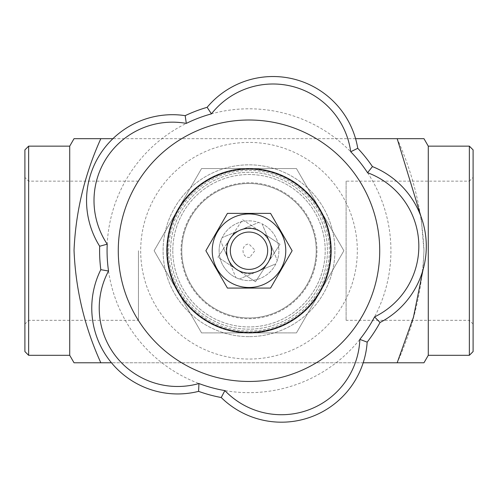 <?xml version="1.0" encoding="UTF-8"?>
<svg xmlns="http://www.w3.org/2000/svg" width="498" height="498" viewBox="0 0 498 498"><rect width="100%" height="100%" fill="white"/><g stroke="black" fill="none" stroke-linecap="round" stroke-linejoin="round"><path stroke-width="0.37" stroke-dasharray="2.49 1.87" d="M201.559 168.561L154.119 250.731L201.559 168.561L296.441 168.561L343.881 250.731L296.441 168.561L201.559 168.561L296.441 168.561L343.881 250.731L296.441 332.901L343.881 250.731L296.441 332.901L201.559 332.901L296.441 332.901L343.881 250.731L296.441 168.561L201.559 168.561L154.119 250.731L201.559 332.901L296.441 332.901L201.559 332.901L154.119 250.731L201.559 168.561M172.794 250.731A76.206 76.206 0 0 0 287.103 316.728A76.206 76.206 0 0 0 287.103 184.733A76.206 76.206 0 0 0 172.794 250.731A76.206 76.206 0 0 0 287.103 316.728A76.206 76.206 0 0 0 287.103 184.733A76.206 76.206 0 0 0 172.794 250.731M249 220.851A29.88 29.88 0 0 1 278.475 255.636A29.88 29.88 0 0 1 239.326 279.005A29.88 29.88 0 0 1 249 220.851M249 183.501A67.23 67.23 0 0 1 316.23 250.731A67.23 67.23 0 0 1 249 317.961A67.23 67.23 0 0 1 181.77 250.731A67.23 67.23 0 0 1 249 183.501M346.11 181.148L346.11 320.32L346.11 181.148L469.365 181.148L469.365 320.32L469.365 181.148L473.1 177.413L473.1 324.055L473.1 177.413M138.438 250.731L138.438 320.32L138.438 250.731M138.438 181.148L28.635 181.148L24.9 177.413L24.9 324.055L28.635 320.32L28.635 181.148L28.635 320.32L138.438 320.32M24.9 324.055L24.9 177.413M24.9 351.576L24.9 149.886M473.1 351.576L473.1 149.886M28.635 355.311L28.635 146.151M469.365 355.311L469.365 146.151M69.72 146.151L69.72 355.311M428.28 146.151L428.28 355.311M100.826 138.681C84.654 174.443 75.721 211.65 74.034 250.307C75.615 289.431 84.548 326.925 100.826 362.781L397.174 362.781C413.452 326.925 422.385 289.431 423.966 250.307C422.279 211.65 413.346 174.443 397.174 138.681L74.034 138.681M100.826 362.781L74.034 362.781M355.578 138.681L112.903 138.681M397.174 138.681L423.966 138.681M423.032 269.779L423.966 250.731L421.053 216.705M397.174 362.781L423.966 362.781M363.185 362.781L111.459 362.781M249 336.636A85.905 85.905 0 0 1 174.605 207.778A85.905 85.905 0 0 1 323.395 207.778A85.905 85.905 0 0 1 249 336.636A85.905 85.905 0 0 0 323.395 207.778A85.905 85.905 0 0 0 174.605 207.778A85.905 85.905 0 0 0 249 336.636M249 168.934A81.797 81.797 0 0 0 178.16 291.629A81.797 81.797 0 0 0 319.841 291.629A81.797 81.797 0 0 0 249 168.934A81.797 81.797 0 0 0 178.16 291.629A81.797 81.797 0 0 0 319.841 291.629A81.797 81.797 0 0 0 249 168.934M167.577 250.731A81.423 81.423 0 0 1 289.712 180.22A81.423 81.423 0 0 1 289.712 321.247A81.423 81.423 0 0 1 167.577 250.731A81.423 81.423 0 0 1 289.712 180.22A81.423 81.423 0 0 1 289.712 321.247A81.423 81.423 0 0 1 167.577 250.731M201.559 332.901L154.119 250.731L201.559 332.901M168.685 250.731A80.315 80.315 0 0 1 289.157 181.179A80.315 80.315 0 0 1 289.157 320.289A80.315 80.315 0 0 1 168.685 250.731M316.23 250.731A67.23 67.23 0 0 0 215.385 192.508A67.23 67.23 0 0 0 215.385 308.953A67.23 67.23 0 0 0 316.23 250.731M249 273.141A22.41 22.41 0 0 0 264.843 234.882A22.41 22.41 0 0 0 228.296 242.159A22.41 22.41 0 0 0 249 273.141M205.873 250.731L227.437 213.381L270.563 213.381L292.127 250.731L270.563 288.081L227.437 288.081L205.873 250.731M249 213.86A36.877 36.877 0 0 1 272.705 278.98A36.877 36.877 0 0 1 214.352 263.342A36.877 36.877 0 0 1 249 213.86M99.668 246.242L107.219 244.169A141.93 141.93 0 0 0 374.564 316.89A141.93 141.93 0 0 0 186.302 123.398A141.93 141.93 0 0 0 107.219 244.169A78.435 78.435 0 0 1 186.302 123.398L185.181 115.648A149.4 149.4 0 0 1 207.124 107.319L211.432 113.861A78.435 78.435 0 0 1 350.723 151.753L357.751 148.298A149.4 149.4 0 0 1 372.448 166.587L367.561 172.706A78.435 78.435 0 0 1 374.564 316.89L380.03 322.505A149.4 149.4 0 0 1 367.175 342.138L359.842 339.375A78.435 78.435 0 0 1 224.878 390.6L221.23 397.529A149.4 149.4 0 0 1 198.584 391.366L198.945 383.541A78.435 78.435 0 0 1 108.527 271.012L100.808 269.679A149.4 149.4 0 0 1 99.668 246.242A85.905 85.905 0 0 1 185.181 115.648A149.4 149.4 0 0 1 207.124 107.319A85.905 85.905 0 0 1 357.751 148.298A149.4 149.4 0 0 1 372.448 166.587A85.905 85.905 0 0 1 380.03 322.505A149.4 149.4 0 0 1 367.175 342.138A85.905 85.905 0 0 1 221.23 397.529A149.4 149.4 0 0 1 198.584 391.366A85.905 85.905 0 0 1 100.808 269.679A149.4 149.4 0 0 1 99.668 246.242A85.905 85.905 0 0 1 185.181 115.648M189.663 341.348A108.315 108.315 0 0 1 200.19 154.038A108.315 108.315 0 0 1 357.147 256.812A108.315 108.315 0 0 1 189.663 341.348M264.942 234.384L280.025 244.263L274.242 253.096L268.024 238.1A22.833 22.833 0 0 0 264.942 234.384L280.025 244.263L267.75 263.006A22.41 22.41 0 0 0 261.276 231.981A22.41 22.41 0 0 0 230.25 238.455L242.526 219.705L261.276 231.981A22.41 22.41 0 0 1 257.584 271.435A22.41 22.41 0 0 1 230.25 238.455A22.41 22.41 0 0 1 261.276 231.981L257.615 229.584A22.833 22.833 0 0 0 244.462 228.352L251.366 225.494L257.615 229.584M206.029 316.348A78.435 78.435 0 0 0 327.31 255.132A78.435 78.435 0 0 0 213.654 180.712A78.435 78.435 0 0 0 206.029 316.348A78.435 78.435 0 0 0 327.31 255.132A78.435 78.435 0 0 0 213.654 180.712A78.435 78.435 0 0 0 206.029 316.348M233.058 267.084L217.975 257.205L223.758 248.371L229.976 263.361A22.833 22.833 0 0 0 233.058 267.084L236.724 269.48A22.41 22.41 0 0 0 267.75 263.006L255.474 281.756L217.975 257.205L230.25 238.455A22.41 22.41 0 0 0 236.724 269.48L240.385 271.877A22.833 22.833 0 0 0 253.538 273.109L246.635 275.973L240.385 271.877M265.347 266.673L263.965 268.789L275.842 263.859L239.326 279.005A29.88 29.88 0 0 0 277.274 260.404A29.88 29.88 0 0 0 262.129 223.888L277.274 260.404L274.242 253.096L265.347 266.673A22.833 22.833 0 0 1 261.631 269.754L253.538 273.109M261.631 269.754L263.965 268.789L255.474 281.756L246.635 275.973L239.326 279.005A29.88 29.88 0 0 1 235.871 277.573L220.726 241.057A29.88 29.88 0 0 0 235.871 277.573L229.976 263.361M270.146 259.346A22.833 22.833 0 0 0 271.379 246.193M268.024 238.1L262.129 223.888A29.88 29.88 0 0 0 222.158 237.602L258.674 222.463L251.366 225.494L242.526 219.705L227.854 242.121A22.833 22.833 0 0 0 226.621 255.269M232.653 234.795A22.833 22.833 0 0 1 236.369 231.707L244.462 228.352M236.369 231.707L222.158 237.602A29.88 29.88 0 0 0 220.726 241.057L223.758 248.371L227.854 242.121M249.797 257.36C241.275 258.568 240.534 243.933 249 244.051L255.144 250.345L249.797 257.36M249 182.754A67.977 67.977 0 0 0 190.13 284.719A67.977 67.977 0 0 0 307.87 284.719A67.977 67.977 0 0 0 249 182.754A67.977 67.977 0 0 0 190.13 284.719A67.977 67.977 0 0 0 307.87 284.719A67.977 67.977 0 0 0 249 182.754M181.77 250.731A67.23 67.23 0 0 1 282.615 192.508A67.23 67.23 0 0 1 282.615 308.953A67.23 67.23 0 0 1 181.77 250.731A67.23 67.23 0 0 1 282.615 192.508A67.23 67.23 0 0 1 282.615 308.953A67.23 67.23 0 0 1 181.77 250.731M198.584 391.366A85.905 85.905 0 0 1 100.808 269.679M367.175 342.138A85.905 85.905 0 0 1 221.23 397.529M372.448 166.587A85.905 85.905 0 0 1 380.03 322.505M207.124 107.319A85.905 85.905 0 0 1 357.751 148.298M473.1 324.055L469.365 320.32L346.11 320.32"/><path stroke-width="0.75" d="M24.9 149.886L24.9 351.576L28.635 355.311L28.635 146.151L24.9 149.886M469.365 355.311L469.365 146.151L473.1 149.886L473.1 351.576L469.365 355.311L428.28 355.311L428.28 146.151L423.966 138.681L355.578 138.681M28.635 355.311L69.72 355.311L69.72 146.151L28.635 146.151M69.72 355.311L74.034 362.781L100.826 362.781C84.548 326.925 75.615 289.431 74.034 250.307C75.721 211.65 84.654 174.443 100.826 138.681L74.034 138.681L69.72 146.151M112.903 138.681L100.826 138.681M421.053 216.705L397.174 138.681M428.28 355.311L423.966 362.781L397.174 362.781L413.471 317.108L423.032 269.779M397.174 362.781L363.185 362.781M111.459 362.781L100.826 362.781M256.153 267.98A18.675 18.675 0 0 1 230.487 248.303A18.675 18.675 0 0 1 260.361 235.909A18.675 18.675 0 0 1 256.153 267.98M257.584 271.435A22.41 22.41 0 0 1 226.783 247.817A22.41 22.41 0 0 1 262.633 232.946A22.41 22.41 0 0 1 257.584 271.435M267.389 218.883A36.777 36.777 0 0 0 212.223 250.731A36.777 36.777 0 0 0 267.389 282.584A36.777 36.777 0 0 0 267.389 218.883M227.437 213.381L270.563 213.381L292.127 250.731L270.563 288.081L227.437 288.081L205.873 250.731L227.437 213.381M203.987 319.473A82.17 82.17 0 0 1 211.974 177.375A82.17 82.17 0 0 1 331.039 255.343A82.17 82.17 0 0 1 203.987 319.473M177.388 360.098A130.725 130.725 0 0 1 190.093 134.03A130.725 130.725 0 0 1 379.52 258.07A130.725 130.725 0 0 1 177.388 360.098M99.668 246.242A85.905 85.905 0 0 1 185.181 115.648A149.4 149.4 0 0 1 207.124 107.319A85.905 85.905 0 0 1 357.751 148.298A149.4 149.4 0 0 1 372.448 166.587A85.905 85.905 0 0 1 380.03 322.505A149.4 149.4 0 0 1 367.175 342.138A85.905 85.905 0 0 1 221.23 397.529A149.4 149.4 0 0 1 198.584 391.366A85.905 85.905 0 0 1 100.808 269.679A149.4 149.4 0 0 1 99.668 246.242L107.219 244.169A78.435 78.435 0 0 1 186.302 123.398A141.93 141.93 0 0 1 211.432 113.861A78.435 78.435 0 0 1 350.723 151.753A141.93 141.93 0 0 1 367.561 172.706A78.435 78.435 0 0 1 374.564 316.89A141.93 141.93 0 0 1 359.842 339.375A78.435 78.435 0 0 1 224.878 390.6A141.93 141.93 0 0 1 198.945 383.541A78.435 78.435 0 0 1 108.527 271.012A141.93 141.93 0 0 1 107.219 244.169M185.181 115.648L186.302 123.398M198.584 391.366L198.945 383.541M100.808 269.679L108.527 271.012M221.23 397.529L224.878 390.6M367.175 342.138L359.842 339.375M380.03 322.505L374.564 316.89M372.448 166.587L367.561 172.706M207.124 107.319L211.432 113.861M357.751 148.298L350.723 151.753M469.365 146.151L428.28 146.151"/></g></svg>
